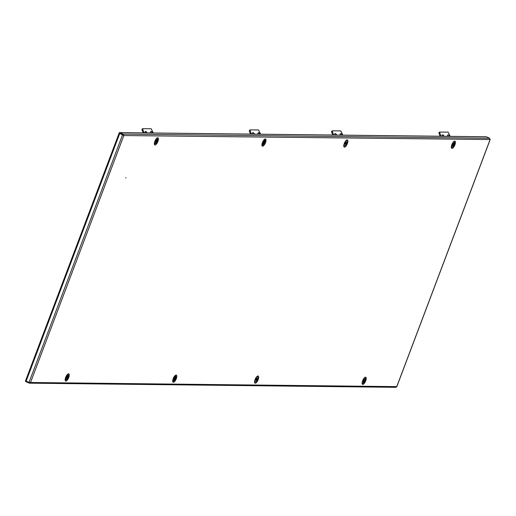 <?xml version="1.0" encoding="UTF-8"?>
<svg xmlns="http://www.w3.org/2000/svg" width="516" height="516" viewBox="0 0 516 516"><rect width="100%" height="100%" fill="white"/><g stroke="black" fill="none" stroke-linecap="round" stroke-linejoin="round"><path stroke-width="0.77" d="M119.776 133.296L122.905 134.689L123.285 135.302L119.738 133.496L26.161 381.137L29.006 382.401L122.582 134.766L119.738 133.496M125.949 177.581L125.775 178.007L125.949 177.581M123.285 135.302L123.84 135.547L123.098 134.953M26.058 380.35L26.116 380.35A0.677 0.619 90.7 0 0 25.819 381.647L29.044 383.085L30.534 382.479L29.006 382.401M122.905 134.689L123.131 134.089L489.645 138.249L486.42 136.811L119.906 132.651L123.131 134.089L123.84 135.547L490.2 139.546L396.791 386.736M489.645 138.249L490.052 139.707L489.678 138.933M119.66 133.296L121.976 134.276M119.906 132.651A0.677 0.619 -89.3 0 0 119.061 133.141A0.677 0.619 -89.3 0 0 119.435 133.902L119.557 133.966M486.42 136.811A0.677 0.619 -89.3 0 0 485.962 136.804M119.209 133.721L119.493 134.141M118.938 133.838L25.8 380.099L26.406 380.486M29.264 382.498L29.044 383.085L29.431 383.169L395.927 387.329L396.746 386.632L396.107 386.574L396.746 386.632L490.052 139.707M363.07 381.55L363.012 381.292A1.161 0.426 -66 0 1 363.129 380.673L363.309 380.24A1.161 0.426 -66 0 1 363.69 379.692L363.922 379.518A1.161 0.426 -66 0 1 364.103 379.505A1.161 0.426 -66 0 1 364.186 379.589L364.238 379.841A1.161 0.426 -66 0 1 364.128 380.46L363.941 380.892A1.161 0.426 -66 0 1 363.567 381.44L363.328 381.621A1.161 0.426 -66 0 1 363.154 381.627A1.161 0.426 -66 0 1 363.07 381.55L362.929 381.485M362.322 382.537A2.561 0.935 114 0 0 362.587 382.904A2.561 0.935 114 0 0 364.56 380.769A2.561 0.935 114 0 0 364.67 378.228A2.561 0.935 114 0 0 364.219 378.28M364.128 380.46L363.374 380.124L364.128 380.46M364.238 379.841L363.716 379.608M363.941 380.892L363.154 380.544L363.361 380.15M363.567 381.44L363.019 381.195M363.328 381.621L362.942 381.447M453.28 143.422A1.161 0.426 -66 0 1 453.306 143.429A1.161 0.426 -66 0 1 453.441 143.687L453.422 144.041A1.161 0.426 -66 0 1 453.203 144.712L452.99 145.125A1.161 0.426 -66 0 1 452.59 145.518L452.39 145.564A1.161 0.426 -66 0 1 452.358 145.557A1.161 0.426 -66 0 1 452.222 145.293L452.242 144.944A1.161 0.426 -66 0 1 452.468 144.274L452.687 143.874A1.161 0.426 -66 0 1 453.074 143.467L453.125 143.351M453.441 143.687L453.022 143.506M453.422 144.041L452.777 143.751M452.461 144.248A1.161 0.426 114 0 0 452.577 143.919M453.203 144.712L452.422 144.364M452.99 145.125L452.274 144.803M452.3 144.712L452.416 144.383M451.532 146.46A2.561 0.935 114 0 0 451.79 146.828A2.561 0.935 114 0 0 453.248 145.706A2.561 0.935 114 0 0 454.177 143.048A2.561 0.935 114 0 0 453.874 142.152A2.561 0.935 114 0 0 453.429 142.203M452.59 145.518L452.235 145.357M440.116 136.237L439.039 133.431L439.825 133.07L441.045 136.25M439.819 132.064L439.058 132.406L439.039 133.431M442.018 136.263A2.445 0.884 -114.5 0 1 442.018 135.366L442.057 135.231A2.561 0.929 -114.5 0 1 442.167 135.005A2.561 0.929 -114.5 0 1 442.302 134.895A2.561 0.929 -114.5 0 1 442.406 134.869M447.527 136.321A2.445 0.884 -114.5 0 1 447.527 135.424L447.565 135.289A2.561 0.929 -114.5 0 1 447.675 135.069A2.561 0.929 -114.5 0 1 447.811 134.96A2.561 0.929 -114.5 0 1 447.914 134.928M439.825 133.07L439.845 132.044L448.165 132.135L450.223 136.353M439.845 132.044L439.058 132.406M447.578 136.321A2.561 0.929 -114.5 0 1 447.565 135.289M449.675 136.347A2.561 0.929 65.5 0 0 448.004 134.869A2.561 0.929 65.5 0 0 447.869 134.979A2.561 0.929 65.5 0 0 447.798 136.327M448.462 136.334A1.161 0.419 -114.5 0 1 448.481 136.276L448.604 136.134A1.161 0.419 -114.5 0 1 448.933 136.269L449.113 136.34M442.077 136.263A2.561 0.929 -114.5 0 1 442.057 135.231M444.173 136.282A2.561 0.929 65.5 0 0 442.502 134.805A2.561 0.929 65.5 0 0 442.367 134.915A2.561 0.929 65.5 0 0 442.289 136.263M442.96 136.269A1.161 0.419 -114.5 0 1 442.973 136.211L443.096 136.069A1.161 0.419 -114.5 0 1 443.425 136.205L443.612 136.276M255.691 380.331L255.639 380.073A1.161 0.426 -66 0 1 255.755 379.453L255.936 379.021A1.161 0.426 -66 0 1 256.31 378.473L256.549 378.299A1.161 0.426 -66 0 1 256.723 378.286A1.161 0.426 -66 0 1 256.813 378.37L256.865 378.621A1.161 0.426 -66 0 1 256.749 379.241L256.568 379.673A1.161 0.426 -66 0 1 256.194 380.221L255.955 380.402A1.161 0.426 -66 0 1 255.781 380.408A1.161 0.426 -66 0 1 255.691 380.331L255.555 380.266M257.297 377.009A2.561 0.935 114 0 0 256.136 377.706M255.033 380.008A2.561 0.935 114 0 0 255.207 381.685L255.014 381.601A2.561 0.935 -66 0 1 254.769 381.285M256.749 379.241L256 378.905L256.749 379.241M256.865 378.621L256.336 378.389M256.568 379.673L255.775 379.325A1.161 0.426 114 0 1 255.73 379.415M256.194 380.221L255.639 379.976M255.955 380.402L255.568 380.228M345.901 142.203A1.161 0.426 -66 0 1 345.933 142.21A1.161 0.426 -66 0 1 346.068 142.468L346.043 142.822A1.161 0.426 -66 0 1 345.823 143.493L345.604 143.893A1.161 0.426 -66 0 1 345.217 144.299L345.01 144.345A1.161 0.426 -66 0 1 344.985 144.338A1.161 0.426 -66 0 1 344.849 144.074L344.869 143.725A1.161 0.426 -66 0 1 345.088 143.055L345.301 142.642A1.161 0.426 -66 0 1 345.701 142.248L345.752 142.132M346.068 142.468L345.649 142.287M346.043 142.822L345.398 142.532M345.081 143.029A1.161 0.426 114 0 0 345.198 142.7M345.823 143.493L345.049 143.145M345.604 143.893L344.901 143.583M344.237 143.932A2.561 0.935 114 0 0 344.108 144.719A2.561 0.935 114 0 0 344.417 145.609L344.217 145.525A2.561 0.935 -66 0 1 343.972 145.209M346.5 140.933A2.561 0.935 114 0 0 345.346 141.629M345.217 144.299L344.856 144.138M334.697 135.044A2.561 0.929 -114.5 0 1 334.684 134.012A2.561 0.929 -114.5 0 1 334.794 133.786A2.561 0.929 -114.5 0 1 334.929 133.676A2.561 0.929 -114.5 0 1 335.032 133.65M336.793 135.063A2.561 0.929 65.5 0 0 335.123 133.586A2.561 0.929 65.5 0 0 334.987 133.696A2.561 0.929 65.5 0 0 334.916 135.044M335.581 135.05A1.161 0.419 -114.5 0 1 335.6 134.992L335.716 134.85A1.161 0.419 -114.5 0 1 336.051 134.986L336.232 135.057M340.205 135.102A2.561 0.929 -114.5 0 1 340.186 134.07A2.561 0.929 -114.5 0 1 340.296 133.85A2.561 0.929 -114.5 0 1 340.431 133.741A2.561 0.929 -114.5 0 1 340.541 133.709M342.302 135.127A2.561 0.929 65.5 0 0 340.631 133.65A2.561 0.929 65.5 0 0 340.495 133.76A2.561 0.929 65.5 0 0 340.425 135.108M341.089 135.115A1.161 0.419 -114.5 0 1 341.102 135.057L341.224 134.915A1.161 0.419 -114.5 0 1 341.56 135.05L341.74 135.121M332.736 135.018L331.665 132.212L332.452 131.851L333.671 135.031M332.446 130.845L331.678 131.187L331.665 132.212M334.645 135.044A2.445 0.884 -114.5 0 1 334.645 134.147L334.684 134.012M340.147 135.102A2.445 0.884 -114.5 0 1 340.147 134.205L340.186 134.07M332.452 131.851L332.472 130.825L340.786 130.916L342.85 135.134M173.466 379.395L173.408 379.137A1.161 0.426 -66 0 1 173.524 378.518L173.705 378.086A1.161 0.426 -66 0 1 174.085 377.538L174.318 377.364A1.161 0.426 -66 0 1 174.498 377.351A1.161 0.426 -66 0 1 174.582 377.435L174.634 377.686A1.161 0.426 -66 0 1 174.518 378.305L174.337 378.738A1.161 0.426 -66 0 1 173.963 379.292L173.724 379.466A1.161 0.426 -66 0 1 173.55 379.479A1.161 0.426 -66 0 1 173.466 379.395L173.324 379.337M172.905 380.711A2.561 0.935 114 0 0 172.983 380.75A2.561 0.935 114 0 0 174.956 378.621A2.561 0.935 114 0 0 175.066 376.074L174.924 376.016A2.561 0.935 -66 0 1 174.956 376.048M174.634 377.686L174.111 377.454M174.337 378.738L173.55 378.389L173.757 377.996M173.963 379.292L173.415 379.047M173.724 379.466L173.337 379.292M263.67 141.268A1.161 0.426 -66 0 1 263.702 141.274A1.161 0.426 -66 0 1 263.837 141.539L263.818 141.887A1.161 0.426 -66 0 1 263.599 142.558L263.386 142.971A1.161 0.426 -66 0 1 262.986 143.364L262.786 143.409A1.161 0.426 -66 0 1 262.754 143.403A1.161 0.426 -66 0 1 262.618 143.138L262.638 142.79A1.161 0.426 -66 0 1 262.857 142.119L263.083 141.719A1.161 0.426 -66 0 1 263.47 141.313L263.521 141.203M263.837 141.539L263.418 141.352M263.818 141.887L263.173 141.597M262.85 142.1A1.161 0.426 114 0 0 262.973 141.765M263.599 142.558L262.818 142.216L262.696 142.564M263.386 142.971L262.67 142.648M262.109 144.635A2.561 0.935 114 0 0 262.186 144.68A2.561 0.935 114 0 0 263.644 143.558A2.561 0.935 114 0 0 264.573 140.894A2.561 0.935 114 0 0 264.269 140.004A2.561 0.935 114 0 0 264.095 139.971M262.986 143.364L262.625 143.203M252.472 134.108A2.561 0.929 -114.5 0 1 252.453 133.076A2.561 0.929 -114.5 0 1 252.563 132.851A2.561 0.929 -114.5 0 1 252.698 132.741A2.561 0.929 -114.5 0 1 252.801 132.715M254.562 134.134A2.561 0.929 65.5 0 0 252.892 132.657A2.561 0.929 65.5 0 0 252.763 132.76A2.561 0.929 65.5 0 0 252.685 134.108M253.35 134.115A1.161 0.419 -114.5 0 1 253.369 134.057L253.491 133.921A1.161 0.419 -114.5 0 1 253.82 134.05L254.001 134.128M257.974 134.173A2.561 0.929 -114.5 0 1 257.961 133.141A2.561 0.929 -114.5 0 1 258.071 132.915A2.561 0.929 -114.5 0 1 258.206 132.805A2.561 0.929 -114.5 0 1 258.31 132.78M260.07 134.192A2.561 0.929 65.5 0 0 258.4 132.715A2.561 0.929 65.5 0 0 258.264 132.825A2.561 0.929 65.5 0 0 258.194 134.173M258.858 134.179A1.161 0.419 -114.5 0 1 258.877 134.121L258.993 133.979A1.161 0.419 -114.5 0 1 259.329 134.115L259.509 134.186M250.512 134.083L249.434 131.277L250.221 130.922L251.44 134.096M250.221 130.922L250.241 129.897L249.447 130.251L249.434 131.277M252.414 134.108A2.445 0.884 -114.5 0 1 252.414 133.212L252.453 133.076M257.916 134.173A2.445 0.884 -114.5 0 1 257.923 133.276L257.961 133.141M249.447 130.251L250.266 129.89L258.561 129.98L260.619 134.199M66.087 378.176L66.035 377.918A1.161 0.426 -66 0 1 66.151 377.299L66.332 376.867A1.161 0.426 -66 0 1 66.706 376.319L66.945 376.145A1.161 0.426 -66 0 1 67.119 376.132A1.161 0.426 -66 0 1 67.203 376.216L67.261 376.467A1.161 0.426 -66 0 1 67.144 377.086L66.964 377.518A1.161 0.426 -66 0 1 66.583 378.073L66.351 378.247A1.161 0.426 -66 0 1 66.171 378.26A1.161 0.426 -66 0 1 66.087 378.176L65.951 378.118M65.345 379.163A2.561 0.935 114 0 0 65.603 379.531A2.561 0.935 114 0 0 67.583 377.402A2.561 0.935 114 0 0 67.686 374.855A2.561 0.935 114 0 0 67.241 374.906M67.144 377.086L66.39 376.751L67.144 377.086M67.261 376.467L66.732 376.235M66.964 377.518L66.171 377.17L66.377 376.777M66.583 378.073L66.035 377.828M66.351 378.247L65.964 378.073M156.296 140.049A1.161 0.426 -66 0 1 156.329 140.055A1.161 0.426 -66 0 1 156.464 140.32L156.438 140.668A1.161 0.426 -66 0 1 156.219 141.339L155.993 141.739A1.161 0.426 -66 0 1 155.613 142.145L155.406 142.19A1.161 0.426 -66 0 1 155.381 142.184A1.161 0.426 -66 0 1 155.245 141.919L155.264 141.571A1.161 0.426 -66 0 1 155.484 140.9L155.709 140.5A1.161 0.426 -66 0 1 156.096 140.094L156.148 139.984M156.464 140.32L156.038 140.133M156.438 140.668L155.793 140.378M155.477 140.881A1.161 0.426 114 0 0 155.593 140.546M156.219 141.339L155.439 140.997L155.316 141.345M155.993 141.739L155.297 141.429M154.548 143.093A2.561 0.935 114 0 0 154.813 143.461A2.561 0.935 114 0 0 156.264 142.339A2.561 0.935 114 0 0 157.199 139.675A2.561 0.935 114 0 0 156.896 138.785A2.561 0.935 114 0 0 156.445 138.836M155.613 142.145L155.251 141.984M145.093 132.889A2.561 0.929 -114.5 0 1 145.08 131.857A2.561 0.929 -114.5 0 1 145.19 131.632A2.561 0.929 -114.5 0 1 145.319 131.522A2.561 0.929 -114.5 0 1 145.428 131.496M147.189 132.915A2.561 0.929 65.5 0 0 145.518 131.438A2.561 0.929 65.5 0 0 145.383 131.541A2.561 0.929 65.5 0 0 145.312 132.889M145.976 132.896A1.161 0.419 -114.5 0 1 145.996 132.838L146.112 132.702A1.161 0.419 -114.5 0 1 146.447 132.831L146.628 132.909M150.601 132.954A2.561 0.929 -114.5 0 1 150.582 131.922A2.561 0.929 -114.5 0 1 150.691 131.696A2.561 0.929 -114.5 0 1 150.827 131.586A2.561 0.929 -114.5 0 1 150.936 131.561M152.697 132.973A2.561 0.929 65.5 0 0 151.027 131.496A2.561 0.929 65.5 0 0 150.891 131.606A2.561 0.929 65.5 0 0 150.814 132.954M151.485 132.96A1.161 0.419 -114.5 0 1 151.498 132.902L151.62 132.76A1.161 0.419 -114.5 0 1 151.956 132.896L152.136 132.967M143.132 132.864L142.055 130.058L142.848 129.703L144.067 132.876M142.842 128.69L142.074 129.032L142.055 130.058M145.035 132.889A2.445 0.884 -114.5 0 1 145.035 131.993L145.08 131.857M150.543 132.954A2.445 0.884 -114.5 0 1 150.543 132.057L150.582 131.922M142.848 129.703L142.893 128.671L151.182 128.761L153.246 132.98M154.858 141.352A3.928 1.438 114 0 0 155.993 144.525A3.928 1.438 114 0 0 158.373 138.224A3.928 1.438 114 0 0 154.858 141.352M262.418 142.571A3.928 1.438 114 0 0 263.547 145.744A3.928 1.438 114 0 0 265.927 139.449A3.928 1.438 114 0 0 262.418 142.571M396.746 386.632L30.534 382.479L123.84 135.547M65.648 377.422A3.928 1.438 -66 0 1 69.163 374.3A3.928 1.438 -66 0 1 66.783 380.602A3.928 1.438 -66 0 1 65.648 377.422M173.208 378.647A3.928 1.438 -66 0 1 176.724 375.525A3.928 1.438 -66 0 1 174.344 381.821A3.928 1.438 -66 0 1 173.208 378.647M454.938 144.757A3.928 1.438 -66 0 1 451.423 147.879A3.928 1.438 -66 0 1 453.803 141.578A3.928 1.438 -66 0 1 454.938 144.757M347.378 143.538A3.928 1.438 -66 0 1 343.862 146.66A3.928 1.438 -66 0 1 346.242 140.358A3.928 1.438 -66 0 1 347.378 143.538M365.728 380.834A3.928 1.438 114 0 0 364.599 377.654A3.928 1.438 114 0 0 362.219 383.956A3.928 1.438 114 0 0 365.728 380.834M258.174 379.608A3.928 1.438 114 0 0 257.039 376.435A3.928 1.438 114 0 0 254.659 382.737A3.928 1.438 114 0 0 258.174 379.608M264.779 142.448A2.941 1.077 -66 0 1 263.276 144.822A2.941 1.077 -66 0 1 262.128 144.732L262.534 142.539L264.327 139.791A2.941 1.077 -66 0 1 264.779 142.448M157.219 141.223A2.941 1.077 -66 0 1 155.716 143.603A2.941 1.077 -66 0 1 154.568 143.513A2.941 1.077 -66 0 1 154.568 143.506L154.974 141.313L156.774 138.572A2.941 1.077 -66 0 1 157.219 141.223M175.575 378.525A2.941 1.077 114 0 0 175.124 375.867L173.331 378.609L172.925 380.808A2.941 1.077 114 0 0 174.073 380.898A2.941 1.077 114 0 0 175.575 378.525M68.015 377.299A2.941 1.077 114 0 0 67.564 374.642L65.771 377.389L65.364 379.583A2.941 1.077 114 0 0 66.512 379.679A2.941 1.077 114 0 0 68.015 377.299M343.991 145.66L343.991 145.66A2.941 1.077 114 0 0 345.139 145.751A2.941 1.077 114 0 0 346.642 143.377A2.941 1.077 114 0 0 346.191 140.72L346.191 140.72C345.901 139.817 342.901 147.099 343.991 145.66L343.991 145.66M451.552 146.879L451.552 146.879A2.941 1.077 114 0 0 452.7 146.976A2.941 1.077 114 0 0 454.196 144.596A2.941 1.077 114 0 0 453.751 141.939L453.751 141.939C453.461 141.042 450.462 148.318 451.552 146.879M256.987 376.796L256.987 376.796A2.941 1.077 -66 0 1 257.432 379.453A2.941 1.077 -66 0 1 255.936 381.827A2.941 1.077 -66 0 1 254.788 381.737L254.788 381.737C253.698 383.175 256.697 375.893 256.987 376.796L256.987 376.796M364.548 378.015L364.548 378.015A2.941 1.077 -66 0 1 364.993 380.673A2.941 1.077 -66 0 1 363.496 383.053A2.941 1.077 -66 0 1 362.342 382.956L362.342 382.956C361.258 384.394 364.257 377.112 364.548 378.015M438.974 133.128L439.767 132.767M439.793 132.167L439 132.528M331.601 131.909L332.388 131.548M332.414 130.948L331.627 131.309M249.37 130.974L250.157 130.619M250.189 130.013L249.396 130.374M141.997 129.755L142.784 129.4M142.809 128.794L142.023 129.155M119.68 132.599L486.195 136.759M25.8 380.099L118.886 133.747M331.678 131.187L332.472 130.825M142.074 129.032L142.868 128.678"/></g></svg>
